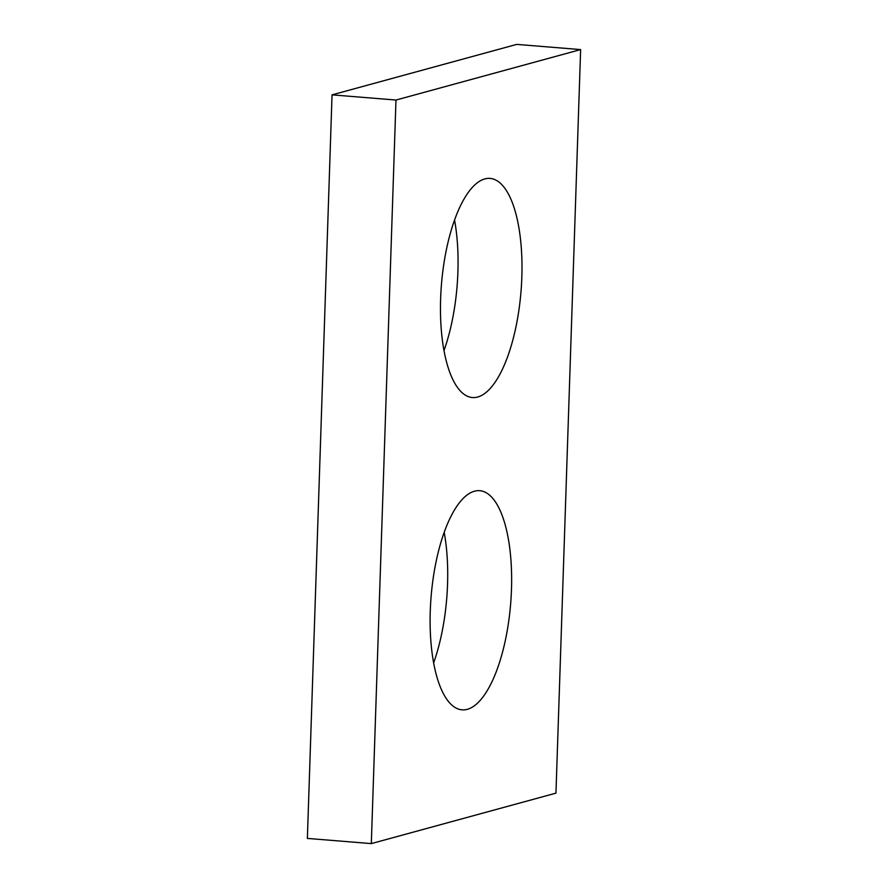 <?xml version="1.0" encoding="UTF-8"?>
<svg xmlns="http://www.w3.org/2000/svg" width="888" height="888" viewBox="0 0 888 888"><rect width="100%" height="100%" fill="white"/><g stroke="black" fill="none" stroke-linecap="round" stroke-linejoin="round"><path stroke-width="1.33" d="M332.045 94.861L395.981 100.044L580.63 49.584L555.955 793.139L371.317 843.6L307.37 838.416L332.045 94.861L516.683 44.4L580.63 49.584M444.2 532.4A109.934 39.938 -85.4 0 1 433.61 662.936M474.492 491.208A109.934 39.938 -85.4 0 1 479.764 490.687A109.934 39.938 -85.4 0 1 510.678 603.496A109.934 39.938 -85.4 0 1 461.982 709.834A109.934 39.938 -85.4 0 1 430.58 604.206A109.934 39.938 -85.4 0 1 474.492 491.208M395.981 100.044L371.317 843.6M454.556 220.113A109.934 39.938 -85.4 0 1 443.967 350.638M484.848 178.91A109.934 39.938 -85.4 0 1 490.121 178.399A109.934 39.938 -85.4 0 1 521.034 291.197A109.934 39.938 -85.4 0 1 472.338 397.535A109.934 39.938 -85.4 0 1 440.936 291.908A109.934 39.938 -85.4 0 1 484.848 178.91"/></g></svg>
